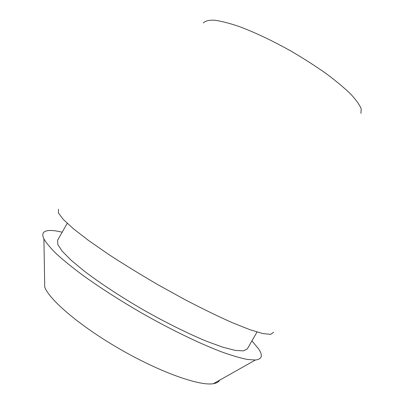 <?xml version="1.0" encoding="UTF-8"?>
<svg xmlns="http://www.w3.org/2000/svg" width="404" height="404" viewBox="0 0 404 404"><rect width="100%" height="100%" fill="white"/><g stroke="black" fill="none" stroke-linecap="round" stroke-linejoin="round"><path stroke-width="0.61" d="M251.929 340.88L258.651 348.99C263.08 355.565 261.994 359.242 255.389 360.02L247.455 359.474C240.516 358.101 231.901 355.576 221.619 351.899C199.823 343.622 170.927 329.664 141.824 313.12C119.761 300.313 100.111 287.714 82.876 275.326C72.341 267.468 63.524 260.317 56.429 253.869C50.409 247.93 46.233 242.94 43.91 238.905L44.738 287.077C49.414 300.031 80.77 326.725 120.892 349.677C160.989 372.665 199.879 386.204 213.418 383.684C216.635 383.154 218.721 381.977 219.675 380.154M43.91 238.905C42.455 235.85 42.425 233.638 43.814 232.26C46.511 229.901 52.631 229.881 62.165 232.204M67.231 223.351L57.615 240.173L57.822 244.541L62.302 251.293L71.22 260.307L84.461 271.276C100.374 283.345 121.089 296.95 143.607 310.014C166.271 322.826 188.486 333.81 206.949 341.425L223.109 347.294L235.396 350.425L243.486 350.869L247.359 348.844L257.005 332.038M58.53 209.227L58.363 212.873L63.221 219.392L73.377 228.74L88.769 240.638L108.853 254.555C124.275 264.595 140.829 274.76 158.519 285.042L184.87 299.586C202.081 308.56 217.756 316.201 231.896 322.513L249.793 329.654L262.817 333.573L270.715 334.355L273.609 332.275M360.924 113.398L361.206 108.928C359.691 104.969 356.237 100.071 350.854 94.233C344.365 87.936 336.204 81.113 326.371 73.76C315.756 66.271 304.298 58.903 291.996 51.656C273.341 41.127 254.828 32.35 239.148 26.507C229.326 23.18 221.104 21.079 214.489 20.2C208.918 20.018 205.187 20.937 203.288 22.957M213.418 383.684L255.389 360.02"/></g></svg>
